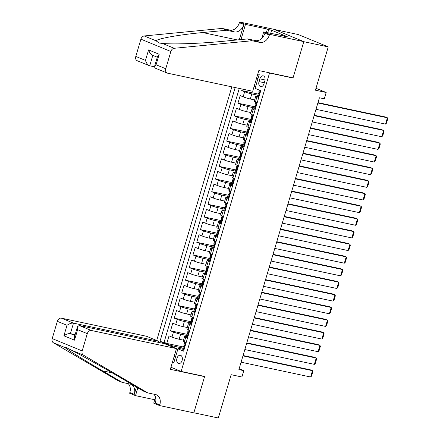 <?xml version="1.0" encoding="UTF-8"?>
<svg xmlns="http://www.w3.org/2000/svg" width="440" height="440" viewBox="0 0 440 440"><rect width="100%" height="100%" fill="white"/><g stroke="black" fill="none" stroke-linecap="round" stroke-linejoin="round"><path stroke-width="0.66" d="M182.116 360.492A4.235 2.778 -78 0 0 180.406 355.284A4.235 2.778 -78 0 0 176.935 358.364A4.235 2.778 -78 0 0 178.646 363.572A4.235 2.778 -78 0 0 182.116 360.492M231.831 86.851L156.706 340.472M274.18 29.431L298.287 34.562L328.245 46.888L315.42 90.195L326.178 92.488L315.981 88.292M170.946 367.246L181.143 371.443L204.628 376.442L193.859 412.792L218.317 418L231.143 374.693L241.907 376.986L243.782 370.661L239.146 368.753M292 77.616L293.018 78.034L303.787 41.679L328.245 46.888M242.138 89.045L241.692 90.552L258.181 94.061M254.678 99.924L250.299 98.989A5.297 0.473 -163.5 0 1 243.15 96.822L240.191 95.607L237.947 103.197L254.436 106.706M250.932 112.569L246.554 111.634A5.297 0.473 16.5 0 1 239.404 109.467L236.445 108.251L234.201 115.841L250.69 119.35M247.187 125.213L242.809 124.278A5.297 0.473 16.5 0 1 235.659 122.111L232.7 120.896L230.456 128.486L246.945 131.995M243.441 137.852L239.063 136.923A5.297 0.473 16.5 0 1 231.913 134.756L228.954 133.54L226.71 141.13L243.199 144.639M239.696 150.496L235.318 149.567A5.297 0.473 16.5 0 1 228.168 147.4L225.209 146.185L222.965 153.774L239.454 157.284M235.95 163.141L231.572 162.212A5.297 0.473 16.5 0 1 224.422 160.045L221.463 158.829L219.219 166.419L235.708 169.928M232.205 175.786L227.827 174.856A5.297 0.473 16.5 0 1 220.677 172.689L217.718 171.474L215.474 179.064L231.963 182.573M228.459 188.43L224.081 187.501A5.297 0.473 16.5 0 1 216.931 185.334L213.972 184.118L211.728 191.703L228.217 195.217M224.714 201.075L220.336 200.145A5.297 0.473 16.5 0 1 213.186 197.978L210.227 196.763L207.983 204.347L224.472 207.862M220.968 213.719L216.59 212.79A5.297 0.473 16.5 0 1 209.44 210.623L206.487 209.407L204.237 216.992L220.726 220.506M217.223 226.364L212.845 225.434A5.297 0.473 16.5 0 1 205.695 223.267L202.741 222.052L200.492 229.636L216.981 233.151M213.477 239.008L209.099 238.079A5.297 0.473 16.5 0 1 201.949 235.912L198.996 234.696L196.746 242.281L213.235 245.795M209.732 251.653L205.354 250.723A5.297 0.473 16.5 0 1 198.204 248.556L195.25 247.341L193.001 254.925L209.49 258.44M205.986 264.297L201.608 263.368A5.297 0.473 16.5 0 1 194.458 261.201L191.505 259.985L189.255 267.57L205.744 271.084M202.24 276.942L197.863 276.012A5.297 0.473 16.5 0 1 190.713 273.845L187.759 272.63L185.51 280.214L201.999 283.729M198.495 289.586L194.117 288.657A5.297 0.473 16.5 0 1 186.967 286.49L184.014 285.274L181.764 292.859L198.253 296.368M194.75 302.231L190.372 301.301A5.297 0.473 16.5 0 1 183.222 299.134L180.268 297.918L178.019 305.503L194.507 309.012M191.004 314.875L186.626 313.945A5.297 0.473 16.5 0 1 179.476 311.779L176.523 310.563L174.273 318.148L190.762 321.657M187.259 327.52L182.881 326.59A5.297 0.473 16.5 0 1 175.731 324.423L172.777 323.208L170.528 330.792L187.017 334.301M187.566 337.805L185.79 337.073A5.297 0.473 -163.5 0 1 184.63 336.402A5.297 0.473 -163.5 0 1 186.466 336.573L187.841 336.87M191.312 325.16L189.536 324.429A5.297 0.473 -163.5 0 1 188.37 323.757A5.297 0.473 -163.5 0 1 190.212 323.928L191.587 324.225M195.058 312.516L193.281 311.784A5.297 0.473 -163.5 0 1 192.115 311.113A5.297 0.473 -163.5 0 1 193.958 311.284L195.333 311.581M198.803 299.871L197.027 299.139A5.297 0.473 -163.5 0 1 195.861 298.469A5.297 0.473 -163.5 0 1 197.703 298.639L199.078 298.936M202.549 287.227L200.772 286.495A5.297 0.473 -163.5 0 1 199.606 285.824A5.297 0.473 -163.5 0 1 201.448 285.995L202.823 286.291M206.294 274.582L204.518 273.851A5.297 0.473 -163.5 0 1 203.352 273.18A5.297 0.473 -163.5 0 1 205.194 273.35L206.569 273.647M210.04 261.938L208.263 261.206A5.297 0.473 -163.5 0 1 207.097 260.535A5.297 0.473 -163.5 0 1 208.94 260.706L210.315 261.003M213.785 249.293L212.009 248.562A5.297 0.473 -163.5 0 1 210.843 247.891A5.297 0.473 -163.5 0 1 212.685 248.067L214.06 248.358M217.531 236.649L215.754 235.917A5.297 0.473 -163.5 0 1 214.588 235.246A5.297 0.473 -163.5 0 1 216.431 235.422L217.806 235.714M221.276 224.004L219.5 223.273A5.297 0.473 -163.5 0 1 218.334 222.602A5.297 0.473 -163.5 0 1 220.176 222.778L221.551 223.069M225.022 211.36L223.245 210.628A5.297 0.473 -163.5 0 1 222.079 209.957A5.297 0.473 -163.5 0 1 223.922 210.133L225.297 210.424M228.767 198.715L226.99 197.984A5.297 0.473 -163.5 0 1 225.825 197.313A5.297 0.473 -163.5 0 1 227.667 197.489L229.042 197.78M232.513 186.071L230.736 185.345A5.297 0.473 -163.5 0 1 229.57 184.668A5.297 0.473 -163.5 0 1 231.413 184.844L232.788 185.136M236.258 173.426L234.482 172.7A5.297 0.473 -163.5 0 1 233.316 172.029A5.297 0.473 -163.5 0 1 235.158 172.2L236.533 172.491M240.004 160.781L238.227 160.055A5.297 0.473 -163.5 0 1 237.061 159.385A5.297 0.473 -163.5 0 1 238.904 159.555L240.279 159.847M243.749 148.137L241.973 147.411A5.297 0.473 -163.5 0 1 240.806 146.74A5.297 0.473 -163.5 0 1 242.649 146.911L244.024 147.202M247.495 135.493L245.718 134.767A5.297 0.473 -163.5 0 1 244.552 134.096A5.297 0.473 -163.5 0 1 246.395 134.266L247.77 134.558M251.24 122.848L249.464 122.122A5.297 0.473 -163.5 0 1 248.298 121.451A5.297 0.473 -163.5 0 1 250.14 121.622L251.515 121.913M254.986 110.204L253.209 109.478A5.297 0.473 -163.5 0 1 252.043 108.807A5.297 0.473 -163.5 0 1 253.886 108.977L255.261 109.269M326.178 92.488L324.308 98.808L319.413 97.768L238.887 369.622L243.782 370.661M259.826 78.826L259.001 81.609A4.103 2.69 -78 0 0 260.656 86.658A4.103 2.69 -78 0 0 264.022 83.677L264.847 80.894A4.103 2.69 -78 0 0 263.192 75.845A4.103 2.69 -78 0 0 259.826 78.826L265.051 79.943M181.143 371.443L269.538 73.035L268.521 72.617M184.096 349.514L178.613 348.343L177.936 348.843L183.607 351.175L260.761 90.701L255.096 88.368L259.215 74.459L257.84 73.898M177.936 348.843L173.816 362.752L172.447 362.186M165.534 344.102L165.627 343.777L159.962 341.445L235.164 87.56M186.676 335.462L180.637 334.175A5.297 0.473 -163.5 0 1 173.481 332.007L170.528 330.792M183.513 340.164L179.135 339.235L180.637 334.175M190.421 322.817L184.382 321.53A5.297 0.473 -163.5 0 1 177.227 319.363L174.273 318.148M194.167 310.173L188.128 308.886A5.297 0.473 -163.5 0 1 180.972 306.719L178.019 305.503M197.912 297.528L191.873 296.241A5.297 0.473 -163.5 0 1 184.718 294.074L181.764 292.859M201.657 284.884L195.619 283.597A5.297 0.473 -163.5 0 1 188.463 281.43L185.51 280.214M205.403 272.239L199.364 270.952A5.297 0.473 -163.5 0 1 192.209 268.785L189.255 267.57M209.149 259.595L203.11 258.308A5.297 0.473 -163.5 0 1 195.954 256.141L193.001 254.925M212.894 246.95L206.855 245.663A5.297 0.473 -163.5 0 1 199.7 243.502L196.746 242.281M216.639 234.306L210.601 233.019A5.297 0.473 -163.5 0 1 203.445 230.857L200.492 229.636M220.385 221.661L214.346 220.374A5.297 0.473 -163.5 0 1 207.191 218.213L204.237 216.992M224.131 209.017L218.091 207.73A5.297 0.473 -163.5 0 1 210.936 205.568L207.983 204.347M227.876 196.372L221.837 195.085A5.297 0.473 -163.5 0 1 214.681 192.924L211.728 191.703M231.622 183.728L225.583 182.441A5.297 0.473 -163.5 0 1 218.427 180.279L215.474 179.064M235.367 171.083L229.328 169.796A5.297 0.473 -163.5 0 1 222.173 167.635L219.219 166.419M239.113 158.439L233.073 157.157A5.297 0.473 -163.5 0 1 225.918 154.99L222.965 153.774M242.858 145.794L236.819 144.513A5.297 0.473 -163.5 0 1 229.664 142.346L226.71 141.13M246.604 133.15L240.565 131.868A5.297 0.473 -163.5 0 1 233.409 129.701L230.456 128.486M250.349 120.505L244.31 119.224A5.297 0.473 -163.5 0 1 237.155 117.057L234.201 115.841M254.095 107.861L248.056 106.579A5.297 0.473 -163.5 0 1 240.9 104.412L237.947 103.197M258.731 97.559L256.954 96.833A5.297 0.473 -163.5 0 1 255.789 96.162A5.297 0.473 -163.5 0 1 257.631 96.333L259.006 96.624M257.835 95.216L251.801 93.934A5.297 0.473 -163.5 0 1 244.646 91.767L241.692 90.552M239.272 88.434L164.071 342.32L166.782 343.437L183.271 346.945M179.135 339.235A5.297 0.473 16.5 0 1 171.985 337.068L169.031 335.852L166.782 343.437M257.23 102.619L255.459 101.888A5.297 0.473 -163.5 0 1 254.293 101.217L255.789 96.162M252.043 108.807L250.547 113.861A5.297 0.473 16.5 0 0 251.713 114.532L253.484 115.264M248.298 121.451L246.802 126.506A5.297 0.473 16.5 0 0 247.968 127.177L249.739 127.908M244.552 134.096L243.056 139.15A5.297 0.473 16.5 0 0 244.222 139.821L245.993 140.553M240.806 146.74L239.311 151.795A5.297 0.473 16.5 0 0 240.477 152.465L242.248 153.197M237.061 159.385L235.565 164.439A5.297 0.473 16.5 0 0 236.731 165.11L238.502 165.841M233.316 172.029L231.82 177.084A5.297 0.473 16.5 0 0 232.986 177.755L234.757 178.486M229.57 184.668L228.074 189.728A5.297 0.473 16.5 0 0 229.24 190.399L231.011 191.131M225.825 197.313L224.329 202.373A5.297 0.473 16.5 0 0 225.495 203.044L227.266 203.775M222.079 209.957L220.583 215.017A5.297 0.473 16.5 0 0 221.749 215.688L223.52 216.42M218.334 222.602L216.838 227.662A5.297 0.473 16.5 0 0 218.004 228.333L219.775 229.064M214.588 235.246L213.092 240.306A5.297 0.473 16.5 0 0 214.258 240.977L216.029 241.709M210.843 247.891L209.347 252.951A5.297 0.473 16.5 0 0 210.513 253.622L212.284 254.353M207.097 260.535L205.601 265.595A5.297 0.473 16.5 0 0 206.767 266.266L208.538 266.998M203.352 273.18L201.856 278.24A5.297 0.473 16.5 0 0 203.022 278.911L204.793 279.642M199.606 285.824L198.11 290.884A5.297 0.473 16.5 0 0 199.276 291.555L201.047 292.286M195.861 298.469L194.365 303.529A5.297 0.473 16.5 0 0 195.531 304.2L197.307 304.931M192.115 311.113L190.619 316.173A5.297 0.473 16.5 0 0 191.785 316.844L193.562 317.576M188.37 323.757L186.874 328.818A5.297 0.473 16.5 0 0 188.04 329.489L189.816 330.22M184.63 336.402L183.128 341.462A5.297 0.473 16.5 0 0 184.294 342.133L186.071 342.865M255.596 86.675L254.15 86.367M293.018 78.034L269.538 73.035M257.923 78.826L256.548 78.26M175.819 355.999L174.372 355.691M174.147 356.439L175.522 357M182.93 348.106L172.782 345.945L172.48 346.962M164.071 342.32L159.962 341.445M165.627 343.777L172.782 345.945M317.867 102.993L387.398 117.794L385.374 116.963L317.977 102.614M259.055 96.459L258.368 96.316A3.509 0.314 -163.5 0 1 257.637 95.887L258.352 93.484A3.509 0.314 16.5 0 0 258.594 93.687L258.632 93.704M315.997 109.313L385.523 124.118L387.398 117.794L387.783 118.762L386.469 123.189L385.523 124.118M258.368 96.316L259.171 96.074M259.012 93.472L258.632 93.445A3.509 0.314 16.5 0 0 258.352 93.484M258.676 93.709L259.045 92.175A3.509 0.314 -163.5 0 1 258.803 91.966L259.347 90.123M252.687 91.289L167.569 73.172A3.971 2.981 112.4 0 1 167.184 73.051A3.971 2.981 112.4 0 1 165.759 68.756L170.874 51.497L140.91 39.166A3.971 2.981 -67.6 0 1 144.232 35.959L222.096 28.424L229.922 30.091A9.268 6.952 112.4 0 0 239.393 22.693L239.602 22L273.845 29.288L303.804 41.619L293.073 77.847L258.83 70.554L252.687 91.289M222.096 28.424L226.529 30.245L202.659 32.555C179.619 34.678 157.63 38.583 156.079 40.832L159.247 43.043L162.349 43.412C172.15 44.561 201.146 43.533 223.751 41.239L247.627 38.929L255.453 40.596A9.268 6.952 112.4 0 0 264.924 33.198L269.357 35.024L269.561 34.331L303.804 41.619M247.627 38.929L252.06 40.75L259.886 42.416A9.268 6.952 112.4 0 0 269.357 35.024M239.322 39.732L243.826 24.519A9.268 6.952 112.4 0 1 234.361 31.911L226.529 30.245M154.451 66.831L149.303 65.698L137.22 60.726A3.971 2.981 -67.6 0 1 135.8 56.425L140.91 39.166M162.349 43.412L174.196 48.285L252.06 40.75M266.382 32.483L267.388 29.079L268.68 29.612L267.746 32.775M284.24 36.289L287.249 36.669L271.618 30.239L268.68 29.612M284.312 36.047L263.692 31.911L269.561 34.331M239.602 22L245.471 24.415L240.983 39.567M267.388 29.079L245.471 24.415M261.762 38.434L263.692 31.911M174.196 48.285A3.971 2.981 112.4 0 0 170.874 51.497M271.618 30.239L270.683 33.401M135.8 56.425L145.475 60.407C146.448 63.338 147.862 65.142 149.715 65.824L152.812 55.363M145.475 60.407L148.583 49.913C149.556 52.844 150.97 54.648 152.823 55.33M148.583 49.913L159.192 54.28L157.581 56.271L154.468 66.765L155.1 68.079L167.184 73.051M159.192 54.28L156.085 64.773L154.468 66.765M158.296 342.331L158.614 341.259L146.509 336.276L61.391 318.153L73.496 323.136L70.389 333.63L74.871 335.478M158.614 341.259L73.496 323.136C71.5 322.938 69.338 323.659 67.007 325.309L57.332 321.327L52.217 338.586L82.181 350.911A3.971 2.981 112.4 0 0 83.32 355.069L147.746 392.898L155.573 394.565A9.268 6.952 -67.6 0 1 156.481 394.84A9.268 6.952 -67.6 0 1 159.803 404.872L159.599 405.565L193.842 412.858L204.573 376.629L203.555 376.211M147.746 392.898L143.314 391.072L123.558 379.473C104.891 368.478 80.3 354.651 71.472 350.196L66.237 347.545L65.208 347.617C65.775 348.673 83.369 359.618 102.465 370.793L122.221 382.393L130.048 384.06A9.268 6.952 -67.6 0 1 130.955 384.34A9.268 6.952 -67.6 0 1 134.277 394.367L129.839 392.541L129.635 393.239L135.504 395.654L154.732 399.745M122.221 382.393L117.788 380.567L53.361 342.743A3.971 2.981 -67.6 0 1 52.217 338.586M204.573 376.629L170.33 369.341L176.468 348.607L91.35 330.484A3.971 2.981 112.4 0 0 87.291 333.652L82.181 350.911M159.599 405.565L153.725 403.15L155.496 397.172M176.468 348.607L164.362 343.624L79.244 325.501L91.35 330.484M136.444 387.041L134.277 394.367M137.819 387.844L135.504 395.654M57.332 321.327A3.971 2.981 -67.6 0 1 61.391 318.153M128.26 383.68A9.268 6.952 -67.6 0 1 129.839 392.541M153.791 394.185A9.268 6.952 -67.6 0 1 155.37 403.046L159.803 404.872M75.119 334.642L70.389 333.63C68.392 333.432 66.231 334.158 63.899 335.803L67.007 325.309M87.291 333.652L77.616 329.67L77.484 326.673L79.244 325.501M77.616 329.67L74.509 340.164L74.371 337.166L77.484 326.673M256.999 103.411L256.498 102.636A3.509 0.314 -163.5 0 1 255.767 102.212A3.509 0.314 -163.5 0 1 256.047 102.168L256.157 102.179M256.498 102.636L257.18 102.784M314.122 115.638L383.653 130.438L381.629 129.608L314.232 115.258M255.31 109.104L254.623 108.961A3.509 0.314 -163.5 0 1 253.891 108.532L254.606 106.128A3.509 0.314 16.5 0 0 254.848 106.332L254.887 106.348M312.252 121.957L381.777 136.758L383.653 130.438L384.038 131.406L382.723 135.834L381.777 136.758M254.623 108.961L255.426 108.719M255.266 106.117L254.887 106.09A3.509 0.314 16.5 0 0 254.606 106.128M254.931 106.354L255.299 104.814A3.509 0.314 -163.5 0 1 255.057 104.61L255.767 102.212M253.253 116.056L252.753 115.28A3.509 0.314 -163.5 0 1 252.021 114.857A3.509 0.314 -163.5 0 1 252.302 114.813L252.412 114.824M252.753 115.28L253.435 115.429M310.376 128.282L379.907 143.083L377.883 142.252L310.486 127.903M251.565 121.748L250.877 121.605A3.509 0.314 -163.5 0 1 250.146 121.176L250.861 118.773A3.509 0.314 16.5 0 0 251.103 118.976L251.141 118.993M308.506 134.602L378.032 149.402L379.907 143.083L380.292 144.051L378.978 148.478L378.032 149.402M250.877 121.605L251.68 121.363M251.521 118.762L251.141 118.734A3.509 0.314 16.5 0 0 250.861 118.773M251.185 118.993L251.554 117.458A3.509 0.314 -163.5 0 1 251.312 117.255L252.021 114.857M249.508 128.7L249.007 127.925A3.509 0.314 -163.5 0 1 248.276 127.501A3.509 0.314 -163.5 0 1 248.556 127.457L248.666 127.468M249.007 127.925L249.689 128.073M306.631 140.927L376.161 155.727L374.138 154.891L306.741 140.547M247.819 134.393L247.132 134.25A3.509 0.314 -163.5 0 1 246.4 133.821L247.115 131.417A3.509 0.314 16.5 0 0 247.357 131.621L247.396 131.637M304.761 147.246L374.286 162.047L376.161 155.727L376.547 156.695L375.232 161.123L374.286 162.047M247.132 134.25L247.935 134.008M247.775 131.406L247.396 131.379A3.509 0.314 16.5 0 0 247.115 131.417M247.44 131.637L247.808 130.103A3.509 0.314 -163.5 0 1 247.566 129.899L248.276 127.501M245.762 141.345L245.262 140.569A3.509 0.314 -163.5 0 1 244.53 140.145A3.509 0.314 -163.5 0 1 244.811 140.102L244.921 140.113M245.262 140.569L245.944 140.718M302.885 153.571L372.416 168.371L370.392 167.536L302.995 153.191M244.073 147.037L243.386 146.894A3.509 0.314 -163.5 0 1 242.655 146.465L243.37 144.062A3.509 0.314 16.5 0 0 243.612 144.265L243.65 144.281M301.015 159.891L370.541 174.691L372.416 168.371L372.801 169.34L371.486 173.767L370.541 174.691M243.386 146.894L244.189 146.652M244.03 144.051L243.65 144.023A3.509 0.314 16.5 0 0 243.37 144.062M243.694 144.281L244.063 142.747A3.509 0.314 -163.5 0 1 243.821 142.544L244.53 140.145M242.017 153.989L241.516 153.214A3.509 0.314 -163.5 0 1 240.785 152.79A3.509 0.314 -163.5 0 1 241.065 152.746L241.175 152.757M241.516 153.214L242.198 153.362M299.139 166.215L368.671 181.016L366.647 180.18L299.25 165.836M240.328 159.681L239.641 159.538A3.509 0.314 -163.5 0 1 238.909 159.11L239.624 156.706A3.509 0.314 16.5 0 0 239.866 156.91L239.905 156.926M297.27 172.535L366.8 187.336L368.671 181.016L369.056 181.984L367.741 186.412L366.8 187.336M239.641 159.538L240.444 159.297M240.284 156.695L239.905 156.668A3.509 0.314 16.5 0 0 239.624 156.706M239.948 156.926L240.317 155.392A3.509 0.314 -163.5 0 1 240.075 155.188L240.785 152.79M238.271 166.634L237.771 165.858A3.509 0.314 -163.5 0 1 237.039 165.429A3.509 0.314 -163.5 0 1 237.32 165.391L237.43 165.402M237.771 165.858L238.458 166.007M295.394 178.86L364.925 193.661L362.901 192.825L295.504 178.481M236.583 172.326L235.901 172.183A3.509 0.314 -163.5 0 1 235.164 171.754L235.879 169.351A3.509 0.314 16.5 0 0 236.121 169.554L236.159 169.571M293.524 185.18L363.055 199.98L364.925 193.661L365.31 194.629L363.995 199.056L363.055 199.98M235.901 172.183L236.698 171.941M236.539 169.34L236.159 169.312A3.509 0.314 16.5 0 0 235.879 169.351M236.203 169.571L236.572 168.036A3.509 0.314 -163.5 0 1 236.33 167.833L237.039 165.429M234.526 179.278L234.025 178.503A3.509 0.314 -163.5 0 1 233.294 178.073A3.509 0.314 -163.5 0 1 233.574 178.035L233.684 178.046M234.025 178.503L234.713 178.651M291.649 191.505L361.18 206.305L359.156 205.469L291.764 191.125M232.837 184.971L232.155 184.828A3.509 0.314 -163.5 0 1 231.424 184.399L232.133 181.995A3.509 0.314 16.5 0 0 232.375 182.198L232.414 182.215M289.779 197.824L359.31 212.625L361.18 206.305L361.565 207.273L360.25 211.701L359.31 212.625M232.155 184.828L232.953 184.586M232.793 181.984L232.414 181.957A3.509 0.314 16.5 0 0 232.133 181.995M232.458 182.215L232.826 180.681A3.509 0.314 -163.5 0 1 232.584 180.477L233.294 178.073M230.78 191.923L230.28 191.147A3.509 0.314 -163.5 0 1 229.548 190.718A3.509 0.314 -163.5 0 1 229.829 190.68L229.939 190.691M230.28 191.147L230.967 191.296M287.903 204.149L357.434 218.95L355.41 218.114L288.019 203.77M229.091 197.615L228.41 197.472A3.509 0.314 -163.5 0 1 227.678 197.043L228.388 194.639A3.509 0.314 16.5 0 0 228.63 194.843L228.668 194.86M286.033 210.469L355.564 225.269L357.434 218.95L357.819 219.918L356.505 224.345L355.564 225.269M228.41 197.472L229.207 197.23M229.048 194.629L228.668 194.601A3.509 0.314 16.5 0 0 228.388 194.639M228.712 194.86L229.081 193.325A3.509 0.314 -163.5 0 1 228.839 193.122L229.548 190.718M227.035 204.567L226.534 203.792A3.509 0.314 -163.5 0 1 225.803 203.363A3.509 0.314 -163.5 0 1 226.083 203.324L226.193 203.335M226.534 203.792L227.222 203.94M284.158 216.794L353.689 231.594L351.665 230.758L284.273 216.414M225.346 210.26L224.664 210.117A3.509 0.314 -163.5 0 1 223.933 209.688L224.642 207.284A3.509 0.314 16.5 0 0 224.884 207.488L224.923 207.504M282.288 223.113L351.819 237.914L353.689 231.594L354.074 232.562L352.759 236.99L351.819 237.914M224.664 210.117L225.462 209.875M225.302 207.273L224.923 207.246A3.509 0.314 16.5 0 0 224.642 207.284M224.966 207.504L225.335 205.97A3.509 0.314 -163.5 0 1 225.093 205.766L225.803 203.363M223.289 217.212L222.789 216.436A3.509 0.314 -163.5 0 1 222.057 216.007A3.509 0.314 -163.5 0 1 222.338 215.969L222.448 215.974M222.789 216.436L223.476 216.585M280.412 229.438L349.943 244.239L347.919 243.403L280.528 229.059M221.601 222.904L220.919 222.761A3.509 0.314 -163.5 0 1 220.187 222.332L220.897 219.929A3.509 0.314 16.5 0 0 221.139 220.132L221.177 220.149M278.542 235.757L348.073 250.558L349.943 244.239L350.328 245.207L349.014 249.634L348.073 250.558M220.919 222.761L221.716 222.519M221.556 219.918L221.177 219.89A3.509 0.314 16.5 0 0 220.897 219.929M221.221 220.149L221.59 218.614A3.509 0.314 -163.5 0 1 221.348 218.411L222.057 216.007M219.544 229.856L219.043 229.081A3.509 0.314 -163.5 0 1 218.312 228.652A3.509 0.314 -163.5 0 1 218.592 228.613L218.702 228.619M219.043 229.081L219.731 229.229M276.666 242.083L346.198 256.883L344.173 256.047L276.782 241.703M217.855 235.549L217.173 235.406A3.509 0.314 -163.5 0 1 216.441 234.977L217.151 232.573A3.509 0.314 16.5 0 0 217.393 232.777L217.431 232.793M274.797 248.402L344.327 263.203L346.198 256.883L346.583 257.851L345.268 262.279L344.327 263.203M217.173 235.406L217.971 235.164M217.811 232.562L217.431 232.535A3.509 0.314 16.5 0 0 217.151 232.573M217.476 232.793L217.844 231.259A3.509 0.314 -163.5 0 1 217.602 231.055L218.312 228.652M215.798 242.501L215.298 241.725A3.509 0.314 -163.5 0 1 214.566 241.296A3.509 0.314 -163.5 0 1 214.847 241.257L214.957 241.263M215.298 241.725L215.985 241.874M272.921 254.727L342.452 269.528L340.428 268.692L273.037 254.348M214.11 248.193L213.428 248.05A3.509 0.314 -163.5 0 1 212.696 247.621L213.406 245.218A3.509 0.314 16.5 0 0 213.648 245.421L213.686 245.438M271.051 261.047L340.582 275.847L342.452 269.528L342.837 270.496L341.523 274.923L340.582 275.847M213.428 248.05L214.225 247.808M214.066 245.207L213.686 245.179A3.509 0.314 16.5 0 0 213.406 245.218M213.73 245.438L214.099 243.903A3.509 0.314 -163.5 0 1 213.857 243.7L214.566 241.296M212.053 255.145L211.552 254.37A3.509 0.314 -163.5 0 1 210.821 253.941A3.509 0.314 -163.5 0 1 211.101 253.902L211.211 253.907M211.552 254.37L212.24 254.518M269.176 267.372L338.707 282.172L336.683 281.336L269.291 266.992M210.364 260.838L209.682 260.695A3.509 0.314 -163.5 0 1 208.951 260.266L209.66 257.862A3.509 0.314 16.5 0 0 209.902 258.065L209.941 258.082M267.305 273.691L336.837 288.492L338.707 282.172L339.091 283.14L337.783 287.568L336.837 288.492M209.682 260.695L210.48 260.453M210.32 257.851L209.941 257.824A3.509 0.314 16.5 0 0 209.66 257.862M209.985 258.082L210.353 256.548A3.509 0.314 -163.5 0 1 210.111 256.344L210.821 253.941M208.307 267.79L207.806 267.014A3.509 0.314 -163.5 0 1 207.075 266.585A3.509 0.314 -163.5 0 1 207.356 266.547L207.465 266.552M207.806 267.014L208.494 267.163M265.43 280.011L334.961 294.817L332.937 293.981L265.546 279.637M206.619 273.482L205.937 273.339A3.509 0.314 -163.5 0 1 205.205 272.91L205.915 270.507A3.509 0.314 16.5 0 0 206.156 270.71L206.195 270.727M263.56 286.336L333.091 301.136L334.961 294.817L335.346 295.784L334.037 300.212L333.091 301.136M205.937 273.339L206.734 273.097M206.575 270.496L206.195 270.468A3.509 0.314 16.5 0 0 205.915 270.507M206.239 270.727L206.608 269.192A3.509 0.314 -163.5 0 1 206.365 268.989L207.075 266.585M204.562 280.434L204.061 279.659A3.509 0.314 -163.5 0 1 203.33 279.23A3.509 0.314 -163.5 0 1 203.61 279.191L203.72 279.197M204.061 279.659L204.749 279.807M261.685 292.655L331.216 307.461L329.192 306.625L261.8 292.281M202.873 286.127L202.191 285.984A3.509 0.314 -163.5 0 1 201.46 285.555L202.169 283.151A3.509 0.314 16.5 0 0 202.417 283.355L202.45 283.371M259.815 298.98L329.346 313.781L331.216 307.461L331.601 308.429L330.291 312.851L329.346 313.781M202.191 285.984L202.989 285.742M202.835 283.14L202.45 283.113A3.509 0.314 16.5 0 0 202.169 283.151M202.494 283.371L202.862 281.837A3.509 0.314 -163.5 0 1 202.62 281.633L203.33 279.23M200.816 293.079L200.316 292.303A3.509 0.314 -163.5 0 1 199.584 291.874A3.509 0.314 -163.5 0 1 199.87 291.836L199.975 291.841M200.316 292.303L201.003 292.452M257.939 305.3L327.47 320.106L325.446 319.27L258.055 304.925M199.128 298.771L198.446 298.628A3.509 0.314 -163.5 0 1 197.714 298.199L198.424 295.796A3.509 0.314 16.5 0 0 198.671 295.999L198.704 296.01M256.069 311.625L325.6 326.425L327.47 320.106L327.855 321.074L326.546 325.495L325.6 326.425M198.446 298.628L199.243 298.386M199.089 295.784L198.704 295.757A3.509 0.314 16.5 0 0 198.424 295.796M198.748 296.016L199.117 294.481A3.509 0.314 -163.5 0 1 198.875 294.277L199.584 291.874M197.071 305.723L196.57 304.948A3.509 0.314 -163.5 0 1 195.839 304.519A3.509 0.314 -163.5 0 1 196.125 304.48L196.229 304.486M196.57 304.948L197.257 305.096M254.194 317.944L323.725 332.75L321.701 331.914L254.309 317.57M195.382 311.416L194.7 311.273A3.509 0.314 -163.5 0 1 193.969 310.844L194.678 308.44A3.509 0.314 16.5 0 0 194.926 308.644L194.964 308.655M252.324 324.269L321.855 339.07L323.725 332.75L324.11 333.718L322.8 338.14L321.855 339.07M194.7 311.273L195.498 311.031M195.344 308.423L194.959 308.402A3.509 0.314 16.5 0 0 194.678 308.44M195.003 308.66L195.371 307.125A3.509 0.314 -163.5 0 1 195.129 306.922L195.839 304.519M193.325 318.368L192.825 317.592A3.509 0.314 -163.5 0 1 192.093 317.163A3.509 0.314 -163.5 0 1 192.379 317.125L192.484 317.13M192.825 317.592L193.512 317.741M250.448 330.589L319.979 345.395L317.955 344.559L250.564 330.215M191.637 324.06L190.955 323.911A3.509 0.314 -163.5 0 1 190.223 323.488L190.933 321.084A3.509 0.314 16.5 0 0 191.18 321.288L191.219 321.299M248.578 336.914L318.109 351.714L319.979 345.395L320.364 346.363L319.055 350.784L318.109 351.714M190.955 323.911L191.752 323.675M191.598 321.068L191.213 321.046A3.509 0.314 16.5 0 0 190.933 321.084M191.257 321.305L191.626 319.77A3.509 0.314 -163.5 0 1 191.384 319.567L192.093 317.163M189.58 331.012L189.079 330.236A3.509 0.314 -163.5 0 1 188.347 329.808A3.509 0.314 -163.5 0 1 188.634 329.769L188.738 329.775M189.079 330.236L189.767 330.38M246.703 343.233L316.234 358.039L314.209 357.203L246.818 342.859M187.891 336.705L187.209 336.556A3.509 0.314 -163.5 0 1 186.478 336.132L187.187 333.729A3.509 0.314 16.5 0 0 187.435 333.933L187.473 333.944M244.833 349.558L314.364 364.359L316.234 358.039L316.618 359.007L315.31 363.429L314.364 364.359M187.209 336.556L188.007 336.32M187.853 333.713L187.468 333.691A3.509 0.314 16.5 0 0 187.187 333.729M187.512 333.949L187.88 332.415A3.509 0.314 -163.5 0 1 187.638 332.211L188.347 329.808M185.834 343.657L185.334 342.881A3.509 0.314 -163.5 0 1 184.602 342.452A3.509 0.314 -163.5 0 1 184.888 342.414L184.993 342.419M185.334 342.881L186.021 343.024M242.957 355.877L312.488 370.684L310.464 369.848L243.073 355.504M184.146 349.349L183.464 349.201A3.509 0.314 -163.5 0 1 182.732 348.777L183.441 346.374A3.509 0.314 16.5 0 0 183.689 346.577L183.728 346.588M241.087 362.202L310.618 377.003L312.488 370.684L312.873 371.652L311.564 376.074L310.618 377.003M183.464 349.201L184.261 348.964M184.107 346.357L183.722 346.33A3.509 0.314 16.5 0 0 183.441 346.374M183.766 346.594L184.135 345.059A3.509 0.314 -163.5 0 1 183.893 344.856L184.602 342.452M182.881 326.59L184.382 321.53M186.626 313.945L188.128 308.886M190.372 301.301L191.873 296.241M194.117 288.657L195.619 283.597M197.863 276.012L199.364 270.952M201.608 263.368L203.11 258.308M205.354 250.723L206.855 245.663M209.099 238.079L210.601 233.019M212.845 225.434L214.346 220.374M216.59 212.79L218.091 207.73M220.336 200.145L221.837 195.085M224.081 187.501L225.583 182.441M227.827 174.856L229.328 169.796M231.572 162.212L233.073 157.157M235.318 149.567L236.819 144.513M239.063 136.923L240.565 131.868M242.809 124.278L244.31 119.224M246.554 111.634L248.056 106.579M250.299 98.989L251.801 93.934M243.15 96.822L244.646 91.767M171.985 337.068L173.481 332.007M175.731 324.423L177.227 319.363M179.476 311.779L180.972 306.719M183.222 299.134L184.718 294.074M186.967 286.49L188.463 281.43M190.713 273.845L192.209 268.785M194.458 261.201L195.954 256.141M198.204 248.556L199.7 243.502M201.949 235.912L203.445 230.857M205.695 223.267L207.191 218.213M209.44 210.623L210.936 205.568M213.186 197.978L214.681 192.924M216.931 185.334L218.427 180.279M220.677 172.689L222.173 167.635M224.422 160.045L225.918 154.99M228.168 147.4L229.664 142.346M231.913 134.756L233.409 129.701M235.659 122.111L237.155 117.057M239.404 109.467L240.9 104.412M255.459 101.888L256.954 96.833M251.713 114.532L253.209 109.478M247.968 127.177L249.464 122.122M244.222 139.821L245.718 134.767M240.477 152.465L241.973 147.411M236.731 165.11L238.227 160.055M232.986 177.755L234.482 172.7M229.24 190.399L230.736 185.345M225.495 203.044L226.99 197.984M221.749 215.688L223.245 210.628M218.004 228.333L219.5 223.273M214.258 240.977L215.754 235.917M210.513 253.622L212.009 248.562M206.767 266.266L208.263 261.206M203.022 278.911L204.518 273.851M199.276 291.555L200.772 286.495M195.531 304.2L197.027 299.139M191.785 316.844L193.281 311.784M188.04 329.489L189.536 324.429M184.294 342.133L185.79 337.073M264.303 82.737L259.001 81.609M258.418 96.3L260.15 90.453M255.453 40.596L259.886 42.416M234.361 31.911L229.922 30.091M156.085 64.773L165.759 68.756M144.232 35.959L156.079 40.832M243.826 24.519L239.393 22.693M202.659 32.555L237.281 39.93M74.509 340.164L63.899 335.803M83.32 355.069L71.472 350.196M65.208 347.617L53.361 342.743M102.465 370.793L112.228 372.873M254.672 108.944L256.531 102.685M250.927 121.589L252.786 115.33M247.181 134.233L249.04 127.974M243.436 146.878L245.295 140.619M239.69 159.522L241.549 153.263M235.945 172.166L237.804 165.907M232.205 184.811L234.058 178.552M228.459 197.456L230.313 191.197M224.714 210.1L226.567 203.841M220.968 222.745L222.822 216.486M217.223 235.389L219.076 229.13M213.477 248.034L215.331 241.775M209.732 260.678L211.585 254.419M205.986 273.322L207.84 267.064M202.24 285.967L204.094 279.708M198.495 298.611L200.349 292.353M194.75 311.256L196.603 304.997M191.004 323.901L192.858 317.642M187.259 336.545L189.112 330.286M183.513 349.19L185.367 342.93M157.3 57.211L152.416 55.198"/></g></svg>
